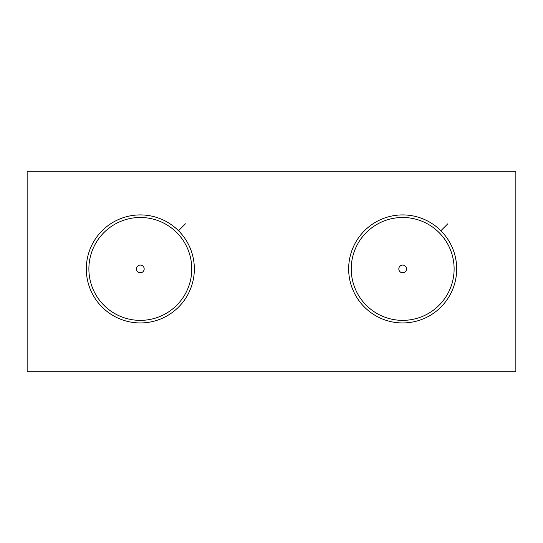 <?xml version="1.0" encoding="UTF-8"?>
<svg xmlns="http://www.w3.org/2000/svg" width="543" height="543" viewBox="0 0 543 543"><rect width="100%" height="100%" fill="white"/><g stroke="black" fill="none" stroke-linecap="round" stroke-linejoin="round"><path stroke-width="0.81" d="M27.15 171.188L27.15 371.812L515.85 371.812L515.85 171.188L27.15 171.188M351.233 268.928A51.442 51.442 0 0 1 402.675 217.485A51.442 51.442 0 0 1 454.118 268.928A51.442 51.442 0 0 1 402.675 320.37A51.442 51.442 0 0 1 351.233 268.928M406.537 268.928A3.855 3.855 0 0 0 402.675 265.072A3.855 3.855 0 0 0 398.82 268.928A3.855 3.855 0 0 0 402.675 272.783A3.855 3.855 0 0 0 406.537 268.928M348.66 268.928A54.015 54.015 0 0 0 402.675 322.942A54.015 54.015 0 0 0 456.69 268.928A54.015 54.015 0 0 0 402.675 214.913A54.015 54.015 0 0 0 348.66 268.928M440.868 230.734L447.799 223.804M88.882 268.928A51.442 51.442 0 0 1 140.325 217.485A51.442 51.442 0 0 1 191.767 268.928A51.442 51.442 0 0 1 140.325 320.37A51.442 51.442 0 0 1 88.882 268.928M144.18 268.928A3.855 3.855 0 0 0 140.325 265.072A3.855 3.855 0 0 0 136.463 268.928A3.855 3.855 0 0 0 140.325 272.783A3.855 3.855 0 0 0 144.18 268.928M86.31 268.928A54.015 54.015 0 0 0 140.325 322.942A54.015 54.015 0 0 0 194.34 268.928A54.015 54.015 0 0 0 140.325 214.913A54.015 54.015 0 0 0 86.31 268.928M178.518 230.734L185.448 223.804"/></g></svg>
